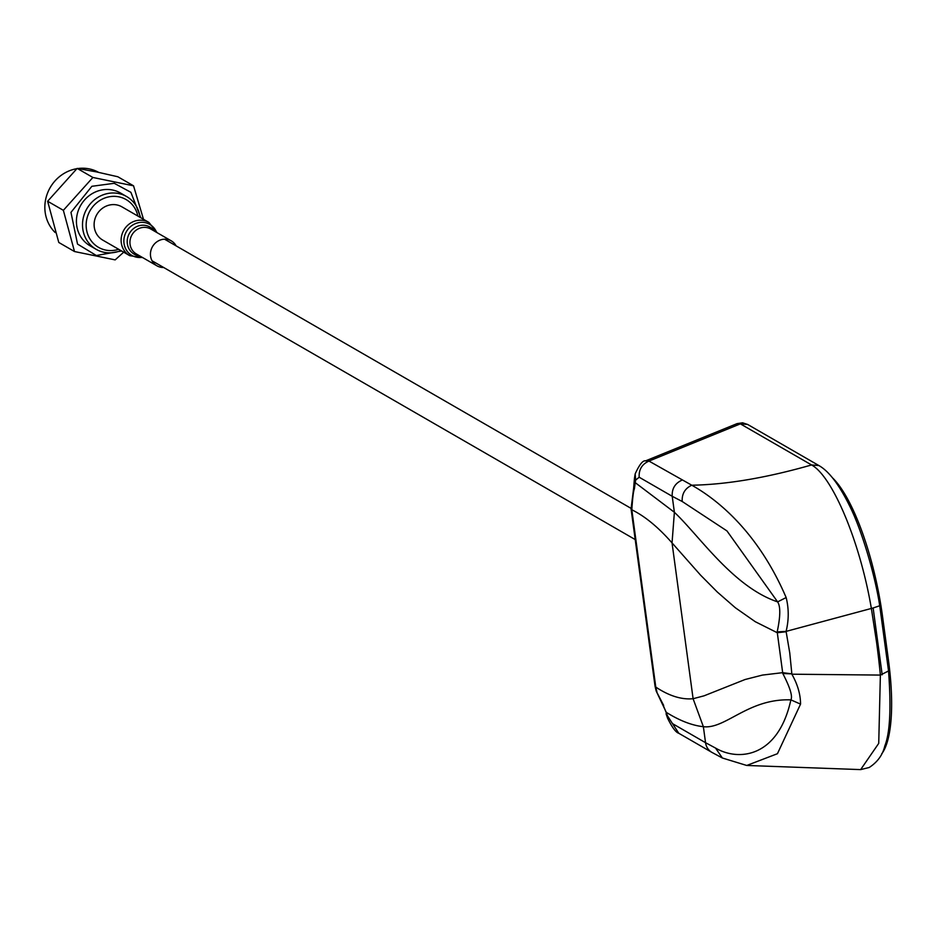 <?xml version="1.0" encoding="UTF-8"?>
<svg xmlns="http://www.w3.org/2000/svg" width="938" height="938" viewBox="0 0 938 938"><rect width="100%" height="100%" fill="white"/><g stroke="black" fill="none" stroke-linecap="round" stroke-linejoin="round"><path stroke-width="1.41" d="M786.15 631.743L777.262 632.728L755.254 621.695L735.345 607.754L717.336 592.054L700.569 575.146L672.042 542.903L674.387 512.289L672.218 496.296L682.207 501.49C681.774 493.857 684.963 488.428 691.775 485.216C710.734 495.815 755.442 525.995 786.15 597.553C788.928 608.703 788.905 619.983 786.091 631.391L789.761 652.942L791.848 673.859L782.667 672.663L782.82 673.519C790.101 687.624 792.786 696.418 790.875 699.877C778.212 757.541 738.593 761.644 715.542 748.067L722.389 758.01L746.742 765.467L777.45 753.706L800.548 704.11L790.875 699.877C748.207 698.259 725.578 729.33 703.371 726.704C691.974 725.449 679.616 720.654 666.285 712.341L656.154 690.943L655.041 686.206L655.779 687.085L656.905 691.834M682.207 501.49L726.962 530.92L777.625 601.879C780.627 606.405 780.475 616.395 777.192 631.872L782.667 672.663L762.465 675.079L745.053 679.522L704.075 695.82L693.1 698.716L703.371 726.704L705.54 742.697L672.499 723.632L678.819 733.293L711.86 752.358A14.398 13.39 -60 0 1 705.54 742.697L715.542 748.067M747.656 424.457L818.862 465.541L811.569 464.955L740.363 423.87L737.139 423.613L742.591 422.804L747.656 424.457L740.363 423.87L648.967 461.074C641.991 464.193 638.731 469.575 639.177 477.231L635.636 480.104L635.155 473.936C639.411 464.568 642.882 460.218 645.59 460.863L648.967 461.074L691.775 485.216C726.587 484.583 766.522 477.829 811.569 464.955C832.311 476.176 859.935 541.156 871.343 608.328L876.549 642.108A276.241 77.901 -101.8 0 1 880.372 675.079L888.544 670.963C891.264 707.803 890.021 732.801 884.815 745.956C882.693 754.938 877.487 762.113 869.198 767.495L860.65 769.606L878.73 743.365L880.372 675.079L791.871 674.199C797.617 684.412 800.513 694.378 800.548 704.11M791.848 673.859L782.82 673.519M655.041 686.206L631.063 508.9L631.813 509.78L655.779 687.085C669.134 695.937 681.574 699.807 693.1 698.716L672.042 542.903C658.324 527.262 644.922 516.217 631.813 509.78C632.611 497.761 633.467 490.797 634.381 488.897L635.237 482.671L634.416 478.603L633.631 488.241L634.381 488.897M635.636 480.104L635.237 482.671L674.387 512.289C699.42 535.809 733.153 586.918 777.625 601.879L786.15 597.553M860.65 769.606L746.73 765.455M656.154 690.943L663.647 705.399M662.92 704.555L667.504 715.835L667.61 718.25C672.112 727.431 675.841 732.449 678.831 733.293M777.192 631.872L786.091 631.391L873.137 607.976L882.177 674.774M881.532 616.571L882.529 616.36A124.742 35.175 -101.8 0 0 832.815 478.134M882.529 616.36L888.403 659.813L887.418 660.012M881.638 753.941A124.742 35.175 -101.8 0 0 888.403 659.813M163.646 267.482A14.398 13.39 -60 0 1 156.904 265.806A14.398 13.39 -60 0 1 150.443 253.881A14.398 13.39 -60 0 1 157.596 241.336A14.398 13.39 -60 0 1 171.291 240.867A14.398 13.39 -60 0 1 176.109 245.873M121.905 206.841A19.194 17.857 120 0 0 103.649 207.462A19.194 17.857 120 0 0 94.117 224.182A19.194 17.857 120 0 0 102.723 240.081L129.725 255.664A19.194 17.857 -60 0 1 121.119 239.765A19.194 17.857 -60 0 1 130.652 223.045A19.194 17.857 -60 0 1 148.907 222.423L121.905 206.841M124.731 251.243L115.163 259.885L74.501 251.536L58.777 242.461L47.639 201.26L77.162 168.394L96.239 171.853L117.825 176.754L133.548 185.818L143.502 219.304M74.501 251.536L63.362 210.323L92.885 177.47L133.548 185.818M55.154 232.518A37.426 34.823 -60 0 1 46.9 194.834A37.426 34.823 -60 0 1 76.658 168.723M78.217 168.488A37.426 34.823 -60 0 1 89.286 168.899A37.426 34.823 -60 0 1 98.56 172.322M126.618 196.546L120.533 193.029A30.462 28.351 120 0 0 112.595 190.027A30.462 28.351 120 0 0 78.757 209.35A30.462 28.351 120 0 0 90.071 245.803L96.168 249.32A30.462 28.351 -60 0 1 84.842 212.867A30.462 28.351 -60 0 1 118.692 193.533A30.462 28.351 -60 0 1 126.618 196.546A30.462 28.351 -60 0 1 140.055 217.311M120.873 250.552A30.462 28.351 -60 0 1 104.095 252.322A30.462 28.351 -60 0 1 96.168 249.32M118.692 249.297A27.589 25.666 -60 0 1 105.701 250.083A27.589 25.666 -60 0 1 87 218.261A27.589 25.666 -60 0 1 118.915 196.839A27.589 25.666 -60 0 1 137.874 216.057M47.639 201.26L63.362 210.323M77.162 168.394L92.885 177.47M672.499 723.632L667.504 715.835M873.137 607.976L879.727 605.76L888.544 670.963M681.996 480.139C675.079 483.281 671.807 488.663 672.218 496.296L639.177 477.231M171.291 240.867L150.784 229.036A14.398 13.39 120 0 0 137.089 229.505A14.398 13.39 120 0 0 129.936 242.051A14.398 13.39 120 0 0 136.397 253.975L156.904 265.806M139.879 255.98A15.676 14.586 -60 0 1 127.205 241.218A15.676 14.586 -60 0 1 137.78 226.175A15.676 14.586 -60 0 1 154.266 231.053M142.224 257.34A17.904 16.661 -60 0 1 123.863 240.597A17.904 16.661 -60 0 1 137.839 222.822A17.904 16.661 -60 0 1 156.611 232.401M121.6 250.974L96.344 255.523L77.526 244.068L70.971 212.363L91.865 186.299L114.26 183.309L130.886 192.313L140.782 217.733M635.214 539.573L152.073 260.799M630.993 508.326L164.537 239.19M711.86 752.358L722.389 758.01M631.063 508.9L633.631 488.241M818.862 465.541C829.438 471.451 840.319 486.212 851.528 509.85C862.761 533.757 875.119 575.78 879.727 605.76M635.155 473.936L634.416 478.603M645.59 460.863L737.139 423.601M666.062 713.771L667.61 718.25M129.725 255.664L142.74 257.633M157.127 232.706L148.907 222.423"/></g></svg>
